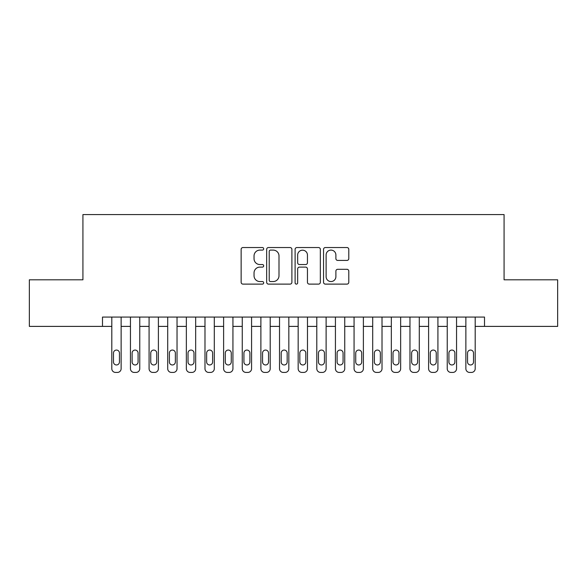 <?xml version="1.0" encoding="UTF-8"?>
<svg xmlns="http://www.w3.org/2000/svg" width="587" height="587" viewBox="0 0 587 587"><rect width="100%" height="100%" fill="white"/><g stroke="black" fill="none" stroke-linecap="round" stroke-linejoin="round"><path stroke-width="0.88" d="M263.688 248.815A1.284 1.284 0 0 0 262.404 247.538L242.967 247.538A1.827 1.827 0 0 0 241.14 249.365L241.14 282.288A1.827 1.827 0 0 0 242.967 284.115L262.404 284.115A1.284 1.284 0 0 0 263.688 282.839A1.284 1.284 0 0 0 262.404 281.555L259.887 281.555A5.855 5.855 0 0 1 254.039 275.707L254.039 272.962A5.855 5.855 0 0 1 259.887 267.107L262.404 267.107A1.284 1.284 0 0 0 263.688 265.83A1.284 1.284 0 0 0 262.404 264.546L259.887 264.546A5.855 5.855 0 0 1 254.039 258.691L254.039 255.947A5.855 5.855 0 0 1 259.887 250.099L262.404 250.099A1.284 1.284 0 0 0 263.688 248.815M346.954 260.43A1.827 1.827 0 0 0 348.788 258.603L348.788 249.365A1.827 1.827 0 0 0 346.954 247.538L325.374 247.538A1.827 1.827 0 0 0 323.547 249.365L323.547 282.288A1.827 1.827 0 0 0 325.374 284.115L346.954 284.115A1.827 1.827 0 0 0 348.788 282.288L348.788 271.135A1.827 1.827 0 0 0 346.954 269.301L337.723 269.301A1.827 1.827 0 0 0 335.889 271.135L335.889 276.668A4.894 4.894 0 0 1 330.995 281.555A4.894 4.894 0 0 1 326.108 276.668L326.108 254.993A4.894 4.894 0 0 1 330.995 250.099A4.894 4.894 0 0 1 335.889 254.993L335.889 258.603A1.827 1.827 0 0 0 337.723 260.43L346.954 260.43M102.49 326.394L29.35 326.394L29.35 279.801L82.928 279.801L82.928 214.578L504.072 214.578L504.072 279.801L557.65 279.801L557.65 326.394L484.51 326.394L484.51 317.075L102.49 317.075L102.49 326.394L111.809 326.394M291.9 249.365A1.827 1.827 0 0 0 290.073 247.538L268.486 247.538A1.827 1.827 0 0 0 266.659 249.365L266.659 282.288A1.827 1.827 0 0 0 268.486 284.115L290.073 284.115A1.827 1.827 0 0 0 291.9 282.288L291.9 249.365M296.927 247.538L318.514 247.538A1.827 1.827 0 0 1 320.341 249.365L320.341 282.288A1.827 1.827 0 0 1 318.514 284.115L309.276 284.115A1.827 1.827 0 0 1 307.449 282.288L307.449 268.934A1.827 1.827 0 0 0 305.622 267.107L299.487 267.107A1.827 1.827 0 0 0 297.66 268.934L297.66 282.839A1.284 1.284 0 0 1 296.384 284.115A1.284 1.284 0 0 1 295.1 282.839L295.1 249.365A1.827 1.827 0 0 1 296.927 247.538M121.127 317.075L121.127 368.695L121.127 326.394L130.446 326.394M139.765 317.075L139.765 368.695L139.765 326.394L149.076 326.394M158.395 317.075L158.395 368.695L158.395 326.394L167.713 326.394M177.032 317.075L177.032 368.695L177.032 326.394L186.35 326.394M195.669 317.075L195.669 368.695L195.669 326.394L204.988 326.394M214.299 317.075L214.299 368.695L214.299 326.394L223.618 326.394M232.936 317.075L232.936 368.695L232.936 326.394L242.255 326.394M251.574 317.075L251.574 368.695L251.574 326.394L260.892 326.394M270.203 317.075L270.203 368.695L270.203 326.394L279.522 326.394M288.841 317.075L288.841 368.695L288.841 326.394L298.159 326.394M307.478 317.075L307.478 368.695L307.478 326.394L316.797 326.394M326.108 317.075L326.108 368.695L326.108 326.394L335.426 326.394M344.745 317.075L344.745 368.695L344.745 326.394L354.064 326.394M363.382 317.075L363.382 368.695L363.382 326.394L372.701 326.394M382.012 317.075L382.012 368.695L382.012 326.394L391.331 326.394M400.65 317.075L400.65 368.695L400.65 326.394L409.968 326.394M419.287 317.075L419.287 368.695L419.287 326.394L428.605 326.394M437.924 317.075L437.924 368.695L437.924 326.394L447.235 326.394M456.554 317.075L456.554 368.695L456.554 326.394L465.873 326.394M475.191 317.075L475.191 368.695L475.191 326.394L484.51 326.394M270.497 250.099A1.284 1.284 0 0 0 269.22 251.375L269.22 280.278A1.284 1.284 0 0 0 270.497 281.555L273.153 281.555A5.855 5.855 0 0 0 279.001 275.707L279.001 255.947A5.855 5.855 0 0 0 273.153 250.099L270.497 250.099M307.449 255.081A4.894 4.894 0 0 0 302.554 250.187A4.894 4.894 0 0 0 297.66 255.081L297.66 262.719A1.827 1.827 0 0 0 299.487 264.546L305.622 264.546A1.827 1.827 0 0 0 307.449 262.719L307.449 255.081M113.489 361.981A2.979 2.979 90 0 0 116.468 364.967A2.979 2.979 90 0 0 119.447 361.981A2.979 2.979 -90 0 1 116.468 364.967A2.979 2.979 -90 0 1 113.489 361.981L113.489 353.036A2.979 2.979 -90 0 1 116.468 350.057A2.979 2.979 -90 0 1 119.447 353.036A2.979 2.979 90 0 0 116.468 350.057A2.979 2.979 90 0 0 113.489 353.036M111.809 317.075L111.809 368.695A3.727 3.727 90 0 0 115.536 372.422L117.4 372.422A3.727 3.727 90 0 0 121.127 368.695M119.447 353.036L119.447 361.981M115.536 372.422L117.4 372.422M132.119 361.981A2.979 2.979 90 0 0 135.105 364.967A2.979 2.979 90 0 0 138.084 361.981A2.979 2.979 -90 0 1 135.105 364.967A2.979 2.979 -90 0 1 132.119 361.981L132.119 353.036A2.979 2.979 -90 0 1 135.105 350.057A2.979 2.979 -90 0 1 138.084 353.036A2.979 2.979 90 0 0 135.105 350.057A2.979 2.979 90 0 0 132.119 353.036M130.446 317.075L130.446 368.695A3.727 3.727 90 0 0 134.174 372.422L136.037 372.422A3.727 3.727 90 0 0 139.765 368.695M150.756 361.981A2.979 2.979 90 0 0 153.735 364.967A2.979 2.979 90 0 0 156.722 361.981A2.979 2.979 -90 0 1 153.735 364.967A2.979 2.979 -90 0 1 150.756 361.981L150.756 353.036A2.979 2.979 -90 0 1 153.735 350.057A2.979 2.979 -90 0 1 156.722 353.036A2.979 2.979 90 0 0 153.735 350.057A2.979 2.979 90 0 0 150.756 353.036M149.076 317.075L149.076 368.695A3.727 3.727 90 0 0 152.803 372.422L154.667 372.422A3.727 3.727 90 0 0 158.395 368.695M169.394 361.981A2.979 2.979 90 0 0 172.373 364.967A2.979 2.979 90 0 0 175.352 361.981A2.979 2.979 -90 0 1 172.373 364.967A2.979 2.979 -90 0 1 169.394 361.981L169.394 353.036A2.979 2.979 -90 0 1 172.373 350.057A2.979 2.979 -90 0 1 175.352 353.036A2.979 2.979 90 0 0 172.373 350.057A2.979 2.979 90 0 0 169.394 353.036M167.713 317.075L167.713 368.695A3.727 3.727 90 0 0 171.441 372.422L173.304 372.422A3.727 3.727 90 0 0 177.032 368.695M188.023 361.981A2.979 2.979 90 0 0 191.01 364.967A2.979 2.979 90 0 0 193.989 361.981A2.979 2.979 -90 0 1 191.01 364.967A2.979 2.979 -90 0 1 188.023 361.981L188.023 353.036A2.979 2.979 -90 0 1 191.01 350.057A2.979 2.979 -90 0 1 193.989 353.036A2.979 2.979 90 0 0 191.01 350.057A2.979 2.979 90 0 0 188.023 353.036M186.35 317.075L186.35 368.695A3.727 3.727 90 0 0 190.078 372.422L191.942 372.422A3.727 3.727 90 0 0 195.669 368.695M138.084 353.036L138.084 361.981M134.174 372.422L136.037 372.422M156.722 353.036L156.722 361.981M152.803 372.422L154.667 372.422M175.352 353.036L175.352 361.981M171.441 372.422L173.304 372.422M193.989 353.036L193.989 361.981M190.078 372.422L191.942 372.422M206.661 361.981A2.979 2.979 90 0 0 209.64 364.967A2.979 2.979 90 0 0 212.626 361.981A2.979 2.979 -90 0 1 209.64 364.967A2.979 2.979 -90 0 1 206.661 361.981L206.661 353.036A2.979 2.979 -90 0 1 209.64 350.057A2.979 2.979 -90 0 1 212.626 353.036A2.979 2.979 90 0 0 209.64 350.057A2.979 2.979 90 0 0 206.661 353.036M204.988 317.075L204.988 368.695A3.727 3.727 90 0 0 208.708 372.422L210.572 372.422A3.727 3.727 90 0 0 214.299 368.695M212.626 353.036L212.626 361.981M208.708 372.422L210.572 372.422M225.298 361.981A2.979 2.979 90 0 0 228.277 364.967A2.979 2.979 90 0 0 231.256 361.981A2.979 2.979 -90 0 1 228.277 364.967A2.979 2.979 -90 0 1 225.298 361.981L225.298 353.036A2.979 2.979 -90 0 1 228.277 350.057A2.979 2.979 -90 0 1 231.256 353.036A2.979 2.979 90 0 0 228.277 350.057A2.979 2.979 90 0 0 225.298 353.036M223.618 317.075L223.618 368.695A3.727 3.727 90 0 0 227.345 372.422L229.209 372.422A3.727 3.727 90 0 0 232.936 368.695M231.256 353.036L231.256 361.981M227.345 372.422L229.209 372.422M243.928 361.981A2.979 2.979 90 0 0 246.914 364.967A2.979 2.979 90 0 0 249.893 361.981A2.979 2.979 -90 0 1 246.914 364.967A2.979 2.979 -90 0 1 243.928 361.981L243.928 353.036A2.979 2.979 -90 0 1 246.914 350.057A2.979 2.979 -90 0 1 249.893 353.036A2.979 2.979 90 0 0 246.914 350.057A2.979 2.979 90 0 0 243.928 353.036M242.255 317.075L242.255 368.695A3.727 3.727 90 0 0 245.982 372.422L247.846 372.422A3.727 3.727 90 0 0 251.574 368.695M249.893 353.036L249.893 361.981M245.982 372.422L247.846 372.422M262.565 361.981A2.979 2.979 90 0 0 265.544 364.967A2.979 2.979 90 0 0 268.53 361.981A2.979 2.979 -90 0 1 265.544 364.967A2.979 2.979 -90 0 1 262.565 361.981L262.565 353.036A2.979 2.979 -90 0 1 265.544 350.057A2.979 2.979 -90 0 1 268.53 353.036A2.979 2.979 90 0 0 265.544 350.057A2.979 2.979 90 0 0 262.565 353.036M260.892 317.075L260.892 368.695A3.727 3.727 90 0 0 264.612 372.422L266.476 372.422A3.727 3.727 90 0 0 270.203 368.695M268.53 353.036L268.53 361.981M264.612 372.422L266.476 372.422M281.202 361.981A2.979 2.979 90 0 0 284.181 364.967A2.979 2.979 90 0 0 287.168 361.981A2.979 2.979 -90 0 1 284.181 364.967A2.979 2.979 -90 0 1 281.202 361.981L281.202 353.036A2.979 2.979 -90 0 1 284.181 350.057A2.979 2.979 -90 0 1 287.168 353.036A2.979 2.979 90 0 0 284.181 350.057A2.979 2.979 90 0 0 281.202 353.036M279.522 317.075L279.522 368.695A3.727 3.727 90 0 0 283.25 372.422L285.113 372.422A3.727 3.727 90 0 0 288.841 368.695M287.168 353.036L287.168 361.981M283.25 372.422L285.113 372.422M299.832 361.981A2.979 2.979 90 0 0 302.819 364.967A2.979 2.979 90 0 0 305.798 361.981A2.979 2.979 -90 0 1 302.819 364.967A2.979 2.979 -90 0 1 299.832 361.981L299.832 353.036A2.979 2.979 -90 0 1 302.819 350.057A2.979 2.979 -90 0 1 305.798 353.036A2.979 2.979 90 0 0 302.819 350.057A2.979 2.979 90 0 0 299.832 353.036M298.159 317.075L298.159 368.695A3.727 3.727 90 0 0 301.887 372.422L303.75 372.422A3.727 3.727 90 0 0 307.478 368.695M305.798 353.036L305.798 361.981M301.887 372.422L303.75 372.422M318.47 361.981A2.979 2.979 90 0 0 321.456 364.967A2.979 2.979 90 0 0 324.435 361.981A2.979 2.979 -90 0 1 321.456 364.967A2.979 2.979 -90 0 1 318.47 361.981L318.47 353.036A2.979 2.979 -90 0 1 321.456 350.057A2.979 2.979 -90 0 1 324.435 353.036A2.979 2.979 90 0 0 321.456 350.057A2.979 2.979 90 0 0 318.47 353.036M316.797 317.075L316.797 368.695A3.727 3.727 90 0 0 320.524 372.422L322.388 372.422A3.727 3.727 90 0 0 326.108 368.695M324.435 353.036L324.435 361.981M320.524 372.422L322.388 372.422M337.107 361.981A2.979 2.979 90 0 0 340.086 364.967A2.979 2.979 90 0 0 343.072 361.981A2.979 2.979 -90 0 1 340.086 364.967A2.979 2.979 -90 0 1 337.107 361.981L337.107 353.036A2.979 2.979 -90 0 1 340.086 350.057A2.979 2.979 -90 0 1 343.072 353.036A2.979 2.979 90 0 0 340.086 350.057A2.979 2.979 90 0 0 337.107 353.036M335.426 317.075L335.426 368.695A3.727 3.727 90 0 0 339.154 372.422L341.018 372.422A3.727 3.727 90 0 0 344.745 368.695M343.072 353.036L343.072 361.981M339.154 372.422L341.018 372.422M355.744 361.981A2.979 2.979 90 0 0 358.723 364.967A2.979 2.979 90 0 0 361.702 361.981A2.979 2.979 -90 0 1 358.723 364.967A2.979 2.979 -90 0 1 355.744 361.981L355.744 353.036A2.979 2.979 -90 0 1 358.723 350.057A2.979 2.979 -90 0 1 361.702 353.036A2.979 2.979 90 0 0 358.723 350.057A2.979 2.979 90 0 0 355.744 353.036M354.064 317.075L354.064 368.695A3.727 3.727 90 0 0 357.791 372.422L359.655 372.422A3.727 3.727 90 0 0 363.382 368.695M374.374 361.981A2.979 2.979 90 0 0 377.36 364.967A2.979 2.979 90 0 0 380.339 361.981A2.979 2.979 -90 0 1 377.36 364.967A2.979 2.979 -90 0 1 374.374 361.981L374.374 353.036A2.979 2.979 -90 0 1 377.36 350.057A2.979 2.979 -90 0 1 380.339 353.036A2.979 2.979 90 0 0 377.36 350.057A2.979 2.979 90 0 0 374.374 353.036M372.701 317.075L372.701 368.695A3.727 3.727 90 0 0 376.428 372.422L378.292 372.422A3.727 3.727 90 0 0 382.012 368.695M393.011 361.981A2.979 2.979 90 0 0 395.99 364.967A2.979 2.979 90 0 0 398.977 361.981A2.979 2.979 -90 0 1 395.99 364.967A2.979 2.979 -90 0 1 393.011 361.981L393.011 353.036A2.979 2.979 -90 0 1 395.99 350.057A2.979 2.979 -90 0 1 398.977 353.036A2.979 2.979 90 0 0 395.99 350.057A2.979 2.979 90 0 0 393.011 353.036M391.331 317.075L391.331 368.695A3.727 3.727 90 0 0 395.058 372.422L396.922 372.422A3.727 3.727 90 0 0 400.65 368.695M411.648 361.981A2.979 2.979 90 0 0 414.627 364.967A2.979 2.979 90 0 0 417.606 361.981A2.979 2.979 -90 0 1 414.627 364.967A2.979 2.979 -90 0 1 411.648 361.981L411.648 353.036A2.979 2.979 -90 0 1 414.627 350.057A2.979 2.979 -90 0 1 417.606 353.036A2.979 2.979 90 0 0 414.627 350.057A2.979 2.979 90 0 0 411.648 353.036M409.968 317.075L409.968 368.695A3.727 3.727 90 0 0 413.696 372.422L415.559 372.422A3.727 3.727 90 0 0 419.287 368.695M430.278 361.981A2.979 2.979 90 0 0 433.265 364.967A2.979 2.979 90 0 0 436.244 361.981A2.979 2.979 -90 0 1 433.265 364.967A2.979 2.979 -90 0 1 430.278 361.981L430.278 353.036A2.979 2.979 -90 0 1 433.265 350.057A2.979 2.979 -90 0 1 436.244 353.036A2.979 2.979 90 0 0 433.265 350.057A2.979 2.979 90 0 0 430.278 353.036M428.605 317.075L428.605 368.695A3.727 3.727 90 0 0 432.333 372.422L434.197 372.422A3.727 3.727 90 0 0 437.924 368.695M448.916 361.981A2.979 2.979 90 0 0 451.895 364.967A2.979 2.979 90 0 0 454.881 361.981A2.979 2.979 -90 0 1 451.895 364.967A2.979 2.979 -90 0 1 448.916 361.981L448.916 353.036A2.979 2.979 -90 0 1 451.895 350.057A2.979 2.979 -90 0 1 454.881 353.036A2.979 2.979 90 0 0 451.895 350.057A2.979 2.979 90 0 0 448.916 353.036M447.235 317.075L447.235 368.695A3.727 3.727 90 0 0 450.963 372.422L452.826 372.422A3.727 3.727 90 0 0 456.554 368.695M467.553 361.981A2.979 2.979 90 0 0 470.532 364.967A2.979 2.979 90 0 0 473.511 361.981A2.979 2.979 -90 0 1 470.532 364.967A2.979 2.979 -90 0 1 467.553 361.981L467.553 353.036A2.979 2.979 -90 0 1 470.532 350.057A2.979 2.979 -90 0 1 473.511 353.036A2.979 2.979 90 0 0 470.532 350.057A2.979 2.979 90 0 0 467.553 353.036M465.873 317.075L465.873 368.695A3.727 3.727 90 0 0 469.6 372.422L471.464 372.422A3.727 3.727 90 0 0 475.191 368.695M361.702 353.036L361.702 361.981M357.791 372.422L359.655 372.422M380.339 353.036L380.339 361.981M376.428 372.422L378.292 372.422M398.977 353.036L398.977 361.981M395.058 372.422L396.922 372.422M417.606 353.036L417.606 361.981M413.696 372.422L415.559 372.422M436.244 353.036L436.244 361.981M432.333 372.422L434.197 372.422M454.881 353.036L454.881 361.981M450.963 372.422L452.826 372.422M473.511 353.036L473.511 361.981M469.6 372.422L471.464 372.422"/></g></svg>

